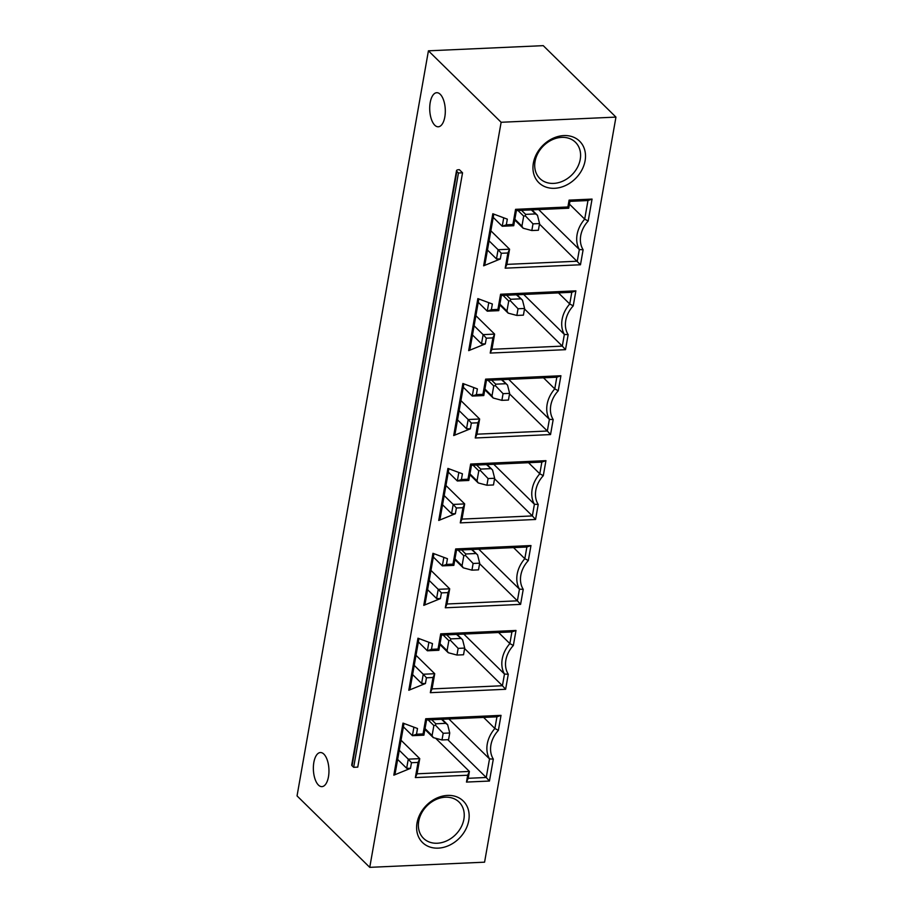 <?xml version="1.0" encoding="UTF-8"?>
<svg xmlns="http://www.w3.org/2000/svg" width="913" height="913" viewBox="0 0 913 913"><rect width="100%" height="100%" fill="white"/><g stroke="black" fill="none" stroke-linecap="round" stroke-linejoin="round"><path stroke-width="1.37" d="M459.387 169.692L462.549 172.797L458.452 172.979L456.865 171.427A3.686 1.449 -170 0 1 456.523 170.64A3.686 1.449 -170 0 1 458.566 169.727L459.387 169.692M428.425 50.82L297.045 795.896L369.754 867.35L484.575 862.18L615.955 117.104L543.246 45.65L428.425 50.82L501.134 122.274L369.754 867.35M323.887 754.127A17.062 7.772 -92.6 0 0 320.395 752.54A17.062 7.772 -92.6 0 0 313.421 766.087A17.062 7.772 -92.6 0 0 318.432 785.054A17.062 7.772 -92.6 0 0 321.924 786.629A17.062 7.772 -92.6 0 0 328.897 773.094A17.062 7.772 -92.6 0 0 323.887 754.127M462.549 172.797L357.759 767.125L353.662 767.308L352.076 765.756A3.686 1.449 -170 0 1 351.722 764.968L456.523 170.64M434.782 125.218A17.062 7.772 87.4 0 1 429.772 106.25A17.062 7.772 87.4 0 1 436.734 92.704A17.062 7.772 87.4 0 1 440.237 94.29A17.062 7.772 87.4 0 1 445.247 113.258A17.062 7.772 87.4 0 1 438.274 126.793A17.062 7.772 87.4 0 1 434.782 125.218M561.7 137.372A25.393 20.303 -45.5 0 1 575.452 142.268A25.393 20.303 -45.5 0 1 577.415 167.433A25.393 20.303 -45.5 0 1 553.586 183.399A25.393 20.303 -45.5 0 1 539.845 178.492A25.393 20.303 -45.5 0 1 537.883 153.338A25.393 20.303 -45.5 0 1 561.7 137.372M554.579 188.295A29.079 23.247 -45.5 0 1 533.363 163.107A29.079 23.247 -45.5 0 1 563.88 135.581A29.079 23.247 -45.5 0 1 585.096 160.768A29.079 23.247 -45.5 0 1 554.579 188.295M501.134 122.274L615.955 117.104M432.477 643.608L431.472 649.326L438.035 649.029L440.705 633.85L515.993 630.461L513.346 645.491A25.45 20.348 134.5 0 0 508.279 674.25L505.619 689.292L430.331 692.682L433.013 677.503L426.451 677.8L425.435 683.529L408.796 690.262L417.971 638.198L432.477 643.608M447.45 558.71L446.434 564.428L452.996 564.131L455.678 548.953L530.967 545.552L528.319 560.582A25.45 20.348 134.5 0 0 523.24 589.353L520.593 604.383L445.304 607.784L447.986 592.594L441.424 592.891L440.408 598.62L423.769 605.353L432.945 553.301L447.45 558.71M462.423 473.801L461.407 479.519L467.97 479.222L470.651 464.044L545.94 460.654L543.292 475.684A25.45 20.348 134.5 0 0 538.214 504.444L535.566 519.486L460.278 522.875L462.948 507.696L456.386 507.993L455.382 513.722L438.731 520.456L447.918 468.403L462.423 473.801M477.385 388.904L476.381 394.621L482.943 394.325L485.625 379.146L560.913 375.745L558.254 390.787A25.45 20.348 134.5 0 0 553.187 419.546L550.539 434.577L475.251 437.978L477.921 422.787L471.359 423.084L470.355 428.825L453.704 435.547L462.88 383.494L477.385 388.904M492.358 303.995L491.354 309.712L497.916 309.416L500.586 294.237L575.875 290.848L573.227 305.878A25.45 20.348 134.5 0 0 568.16 334.649L565.501 349.679L490.213 353.069L492.894 337.89L486.332 338.187L485.317 343.916L468.677 350.649L477.853 298.597L492.358 303.995M501.305 253.278L500.29 258.995L483.639 265.809L492.815 213.745L507.32 219.143L506.327 224.792L512.889 224.507L515.56 209.339L567.886 206.977L569.096 200.13L592.058 199.091L588.189 221.026A25.45 20.348 134.5 0 0 583.122 249.74L580.474 264.77L505.186 268.171L507.868 252.981L501.305 253.278L498.099 249.717L496.478 258.915L500.29 258.995M438.24 848.131A29.079 23.247 -45.5 0 1 417.024 822.944A29.079 23.247 -45.5 0 1 447.53 795.417A29.079 23.247 -45.5 0 1 468.746 820.604A29.079 23.247 -45.5 0 1 438.24 848.131M417.503 728.506L416.499 734.235L423.061 733.938L425.732 718.759L501.02 715.358L498.372 730.389A25.45 20.348 134.5 0 0 493.317 759.102L489.448 781.049L466.475 782.076L467.684 775.228L415.358 777.579L418.04 762.423L411.478 762.72L410.485 768.369L393.823 775.171L402.998 723.107L417.503 728.506M413.909 727.17L412.414 735.684L416.499 734.235M403.398 726.828L412.414 735.684L423.894 735.17L423.061 733.938M423.894 735.17L426.565 719.98L425.732 718.759M426.565 719.98L496.934 716.819L501.02 715.358M496.934 716.819L494.88 728.483L498.372 730.389M483.616 717.413L494.88 728.483A28.223 22.563 134.5 0 0 489.516 758.908L493.317 759.102M448.888 718.976L489.516 758.908L486.241 777.488L489.448 781.049M447.792 739.701L486.241 777.488L468.198 778.298L466.475 782.076M468.198 778.298L469.408 771.439L467.684 775.228M435.638 738.263L469.408 771.439L417.081 773.802L415.358 777.579M417.081 773.802L419.752 758.635L418.04 762.423M401.035 740.238L419.752 758.635L408.271 759.16L411.478 762.72M399.255 750.292L408.271 759.16L406.662 768.278L397.646 759.422M410.485 768.369L406.662 768.278M441.995 739.964L433.298 737.636L432.1 735.57L433.869 725.538L435.49 725.242L443.182 733.276L441.995 739.964L448.557 739.667L449.744 732.979L443.182 733.276M435.49 725.242L435.809 723.792L445.647 723.347L447.644 724.694L449.744 732.979M442.143 719.284L447.644 724.694M403.991 723.473L395.261 772.934L393.823 775.171M428.882 642.273L427.375 650.786L431.472 649.326M418.371 641.919L427.375 650.786L438.868 650.261L438.035 649.029M438.868 650.261L441.538 635.083L440.705 633.85M441.538 635.083L511.908 631.91L515.993 630.461M511.908 631.91L509.853 643.585L513.346 645.491M498.578 632.515L509.853 643.585A28.223 22.563 134.5 0 0 504.478 674.056L508.279 674.25M463.804 634.079L504.478 674.056L502.424 685.731L505.619 689.292M464.626 648.584L502.424 685.731L432.054 688.904L430.331 692.682M432.054 688.904L434.725 673.714L433.013 677.503M416.008 655.317L434.725 673.714L423.244 674.239L426.451 677.8M414.228 665.372L423.244 674.239L421.623 683.426L425.435 683.529M412.608 674.57L421.623 683.426M463.53 654.758L464.706 648.07L458.155 648.367L456.968 655.055L463.53 654.758M456.511 634.409L462.617 639.796L464.706 648.07M457.116 634.375L462.617 639.796M443.125 635.014L448.842 640.629L450.451 640.344L450.771 638.883L460.62 638.449M450.451 640.344L458.155 648.367M456.968 655.055L448.272 652.727L447.073 650.661L448.842 640.629M418.953 638.575L410.234 688.037L408.796 690.262M443.855 557.364L442.349 565.877L446.434 564.428M433.333 557.021L442.349 565.877L453.829 565.364L452.996 564.131M453.829 565.364L456.511 550.174L455.678 548.953M456.511 550.174L526.881 547.013L530.967 545.552M526.881 547.013L524.815 558.676L528.319 560.582M513.551 547.606L524.815 558.676A28.223 22.563 134.5 0 0 519.451 589.147L523.24 589.353M478.766 549.181L519.451 589.147L517.386 600.822L520.593 604.383M479.587 563.675L517.386 600.822L447.016 603.995L445.304 607.784M447.016 603.995L449.698 588.817L447.986 592.594M430.97 570.408L449.698 588.817L438.217 589.33L441.424 592.891M429.201 580.474L438.217 589.33L436.597 598.529L440.408 598.62M427.581 589.661L436.597 598.529M478.503 569.86L479.679 563.173L473.117 563.469L471.941 570.157L478.503 569.86M471.485 549.5L477.59 554.887L479.679 563.173M472.089 549.478L477.59 554.887M458.086 550.105L463.815 555.732L465.425 555.435L465.744 553.986L475.593 553.54M465.425 555.435L473.117 563.469M471.941 570.157L463.245 567.829L462.046 565.763L463.815 555.732M433.926 553.666L425.207 603.128L423.769 605.353M458.828 472.466L457.322 480.98L461.407 479.519M448.306 472.112L457.322 480.98L468.803 480.455L467.97 479.222M468.803 480.455L471.485 465.276L470.651 464.044M471.485 465.276L541.854 462.104L545.94 460.654M541.854 462.104L539.788 473.779L543.292 475.684M528.524 462.708L539.788 473.779A28.223 22.563 134.5 0 0 534.413 504.25L538.214 504.444M493.739 464.272L534.413 504.25L532.359 515.925L535.566 519.486M494.561 478.777L532.359 515.925L461.989 519.098L460.278 522.875M461.989 519.098L464.671 503.908L462.948 507.696M445.943 485.511L464.671 503.908L453.19 504.433L456.386 507.993M444.175 495.565L453.19 504.433L451.57 513.62L455.382 513.722M442.554 504.763L451.57 513.62M493.477 484.951L494.652 478.264L488.09 478.56L486.914 485.248L493.477 484.951M486.446 464.603L492.564 469.99L494.652 478.264M487.063 464.569L492.564 469.99M473.06 465.208L478.777 470.823L480.398 470.537L480.717 469.088L490.555 468.643M480.398 470.537L488.09 478.56M486.914 485.248L478.207 482.931L477.02 480.854L478.777 470.823M448.899 468.768L440.18 518.23L438.731 520.456M473.79 387.557L472.295 396.071L476.381 394.621M463.279 387.215L472.295 396.071L483.776 395.557L482.943 394.325M483.776 395.557L486.446 380.379L485.625 379.146M486.446 380.379L556.816 377.206L560.913 375.745M556.816 377.206L554.762 388.87L558.254 390.787M543.497 377.799L554.762 388.87A28.223 22.563 134.5 0 0 549.386 419.341L553.187 419.546M508.712 379.374L549.386 419.341L547.332 431.016L550.539 434.577M509.534 393.88L547.332 431.016L476.963 434.189L475.251 437.978M476.963 434.189L479.645 419.01L477.921 422.787M460.917 400.613L479.645 419.01L468.164 419.524L471.359 423.084M459.148 410.667L468.164 419.524L466.532 428.722L470.355 428.825M457.527 419.854L466.532 428.722M508.438 400.054L509.625 393.366L503.063 393.663L501.888 400.351L508.438 400.054M501.42 379.694L507.525 385.081L509.625 393.366M502.024 379.671L507.525 385.081M488.033 380.299L493.75 385.925L495.371 385.628L495.691 384.179L505.528 383.734M495.371 385.628L503.063 393.663M501.888 400.351L493.18 398.022L491.981 395.957L493.75 385.925M463.872 383.859L455.153 433.321L453.704 435.547M488.763 302.66L487.268 311.173L491.354 309.712M478.252 302.306L487.268 311.173L498.749 310.648L497.916 309.416M498.749 310.648L501.42 295.47L500.586 294.237M501.42 295.47L571.789 292.297L575.875 290.848M571.789 292.297L569.735 303.972L573.227 305.878M558.459 292.902L569.735 303.972A28.223 22.563 134.5 0 0 564.36 334.443L568.16 334.649M523.685 294.465L564.36 334.443L562.305 346.118L565.501 349.679M524.507 308.971L562.305 346.118L491.936 349.291L490.213 353.069M491.936 349.291L494.606 334.101L492.894 337.89M475.89 315.704L494.606 334.101L483.125 334.626L486.332 338.187M474.109 325.758L483.125 334.626L481.505 343.813L485.317 343.916M472.489 334.957L481.505 343.813M523.411 315.145L524.598 308.468L518.036 308.754L516.849 315.442L523.411 315.145M516.393 294.796L522.498 300.183L524.598 308.468M516.998 294.773L522.498 300.183M503.006 295.401L508.724 301.028L510.333 300.731L510.664 299.281L520.501 298.836M510.333 300.731L518.036 308.754M516.849 315.442L508.153 313.125L506.955 311.048L508.724 301.028M478.834 298.962L470.115 348.424L468.677 350.649M487.462 250.048L496.478 258.915M503.725 217.808L502.241 226.253L493.225 217.385M506.327 224.792L502.241 226.253L513.722 225.728L516.393 210.572L568.719 208.21L569.929 201.362L587.972 200.54L584.697 219.12A28.223 22.563 134.5 0 0 579.333 249.534L577.267 261.209L506.909 264.382L509.58 249.203L498.099 249.717L489.083 240.861M493.796 214.11L485.077 263.572L483.639 265.809M513.722 225.728L512.889 224.507M516.393 210.572L515.56 209.339M568.719 208.21L567.886 206.977M569.929 201.362L569.096 200.13M587.972 200.54L592.058 199.091M588.189 221.026L584.697 219.12L569.438 204.135M538.647 209.568L579.333 249.534L583.122 249.74M580.474 264.77L539.469 224.073M506.909 264.382L505.186 268.171M507.868 252.981L509.58 249.203L490.863 230.806M517.968 210.492L523.697 216.119L525.306 215.822L525.626 214.372L535.475 213.927L537.472 215.274L539.56 223.559L532.998 223.856L531.822 230.544L538.385 230.247L539.56 223.559M531.822 230.544L523.126 228.216L521.928 226.15L523.697 216.119M525.306 215.822L532.998 223.856M531.971 209.864L537.472 215.274M437.247 843.235A25.393 20.303 -45.5 0 1 423.506 838.328A25.393 20.303 -45.5 0 1 421.544 813.175A25.393 20.303 -45.5 0 1 445.361 797.209A25.393 20.303 -45.5 0 1 459.102 802.105A25.393 20.303 -45.5 0 1 461.065 827.269A25.393 20.303 -45.5 0 1 437.247 843.235M458.452 172.979L353.662 767.308M425.047 728.631L432.1 735.57M431.701 719.752L435.809 723.792M428.151 719.912L433.869 725.538M441.538 719.307L445.647 723.347M446.662 634.855L450.771 638.883M440.02 643.722L447.073 650.661M461.636 549.946L465.744 553.986M454.982 558.824L462.046 565.763M476.609 465.048L480.717 469.088M469.955 473.915L477.02 480.854M491.582 380.139L495.691 384.179M484.929 389.018L491.981 395.957M506.555 295.241L510.664 299.281M499.902 304.12L506.955 311.048M521.517 210.332L525.626 214.372M514.864 219.211L521.928 226.15M531.366 209.887L535.475 213.927M456.865 171.427L352.076 765.756M424.91 729.396L433.207 737.556M439.883 644.498L448.18 652.658M454.857 559.589L463.153 567.749M469.818 474.692L478.127 482.851M484.792 389.783L493.1 397.942M499.765 304.885L508.062 313.045M523.035 228.136L514.738 219.976"/></g></svg>
